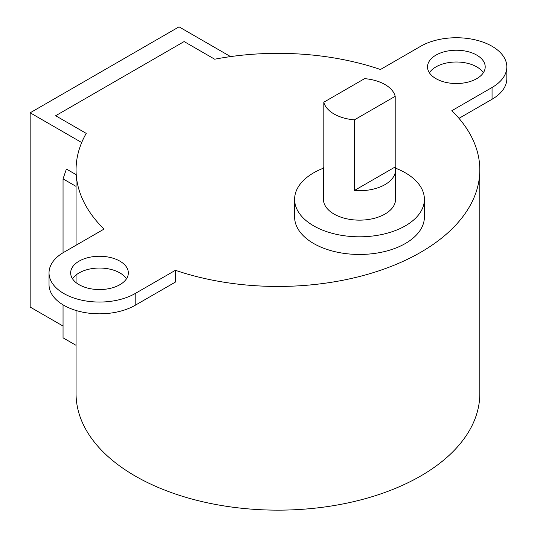 <?xml version="1.0" encoding="UTF-8"?>
<svg xmlns="http://www.w3.org/2000/svg" width="537" height="537" viewBox="0 0 537 537"><rect width="100%" height="100%" fill="white"/><g stroke="black" fill="none" stroke-linecap="round" stroke-linejoin="round"><path stroke-width="0.81" d="M30.166 112.797L81.691 142.547A201.878 116.549 0 0 1 86.215 133.384L55.653 115.737L184.131 41.564L214.693 59.211A201.878 116.549 0 0 1 380.458 69.495L420.679 46.276A50.471 29.139 180 0 1 475.681 39.96A50.471 29.139 180 0 1 506.834 66.877A50.471 29.139 180 0 1 492.053 87.484L451.832 110.703A201.878 116.549 0 0 1 479.809 169.9A201.878 116.549 0 0 1 378.075 271.098A201.878 116.549 0 0 1 175.404 270.299L135.183 293.517A50.471 29.139 180 0 1 80.188 299.834A50.471 29.139 180 0 1 49.028 272.917A50.471 29.139 180 0 1 63.809 252.309L104.03 229.091A201.878 116.549 0 0 1 76.059 169.9A201.878 116.549 0 0 1 86.215 133.384L55.653 115.737L184.131 41.564L214.693 59.211A201.878 116.549 0 0 1 230.561 56.6L179.029 26.85L30.166 112.797L30.166 307.063L63.051 326.053M476.762 55.11A28.837 16.647 0 0 0 445.334 51.498A28.837 16.647 0 0 0 427.526 66.877A28.837 16.647 0 0 0 456.369 83.53A28.837 16.647 0 0 0 485.206 66.877A28.837 16.647 0 0 0 476.762 55.11M483.347 72.764A28.837 16.647 0 0 0 476.762 66.883A28.837 16.647 0 0 0 429.392 72.764M506.834 66.877L506.834 78.65A50.471 29.139 180 0 1 492.053 99.258L458.987 118.348M119.892 261.143A28.837 16.647 0 0 0 88.464 257.532A28.837 16.647 0 0 0 70.656 272.917A28.837 16.647 0 0 0 99.499 289.564A28.837 16.647 0 0 0 128.336 272.917A28.837 16.647 0 0 0 119.892 261.143M126.477 278.804A28.837 16.647 0 0 0 119.892 272.917A28.837 16.647 0 0 0 72.522 278.804M175.404 270.299L175.404 282.073L135.183 305.291A50.471 29.139 180 0 1 80.188 311.608A50.471 29.139 180 0 1 49.028 284.691L49.028 272.917M323.583 168.135A64.89 37.462 0 0 0 294.612 199.334A64.89 37.462 0 0 0 359.501 236.797A64.89 37.462 0 0 0 424.391 199.334A64.89 37.462 0 0 0 405.388 172.84A64.89 37.462 0 0 0 395.42 168.135M424.391 199.334L424.391 216.995A64.89 37.462 180 0 1 359.501 254.457A64.89 37.462 180 0 1 294.612 216.995L294.612 199.334M76.059 310.493L76.059 393.601A201.878 116.549 0 0 0 277.931 510.15A201.878 116.549 0 0 0 479.809 393.601L479.809 169.9M354.407 119.858L395.192 96.311L395.192 166.953A36.046 20.815 180 0 1 395.554 169.9A36.046 20.815 180 0 1 354.407 190.501L354.407 119.858A36.046 20.815 0 0 1 323.818 102.198L323.818 172.84A36.046 20.815 180 0 1 323.455 169.9A36.046 20.815 180 0 1 323.818 166.953M354.407 190.501L395.192 166.953M395.192 96.311A36.046 20.815 0 0 0 384.995 84.537A36.046 20.815 0 0 0 364.603 78.65L323.818 102.198M395.554 169.9L395.554 199.334A36.046 20.815 180 0 1 359.501 220.143A36.046 20.815 180 0 1 323.455 199.334L323.455 169.9M63.051 304.848L63.051 337.827L76.059 345.331M63.051 252.759L63.051 178.881L76.059 186.386M76.059 174.612L66.4 169.041L63.051 178.881M492.053 87.484L492.053 99.258M135.183 293.517L135.183 305.291M76.059 282.616L76.059 274.991M76.059 245.241L76.059 169.9"/></g></svg>
